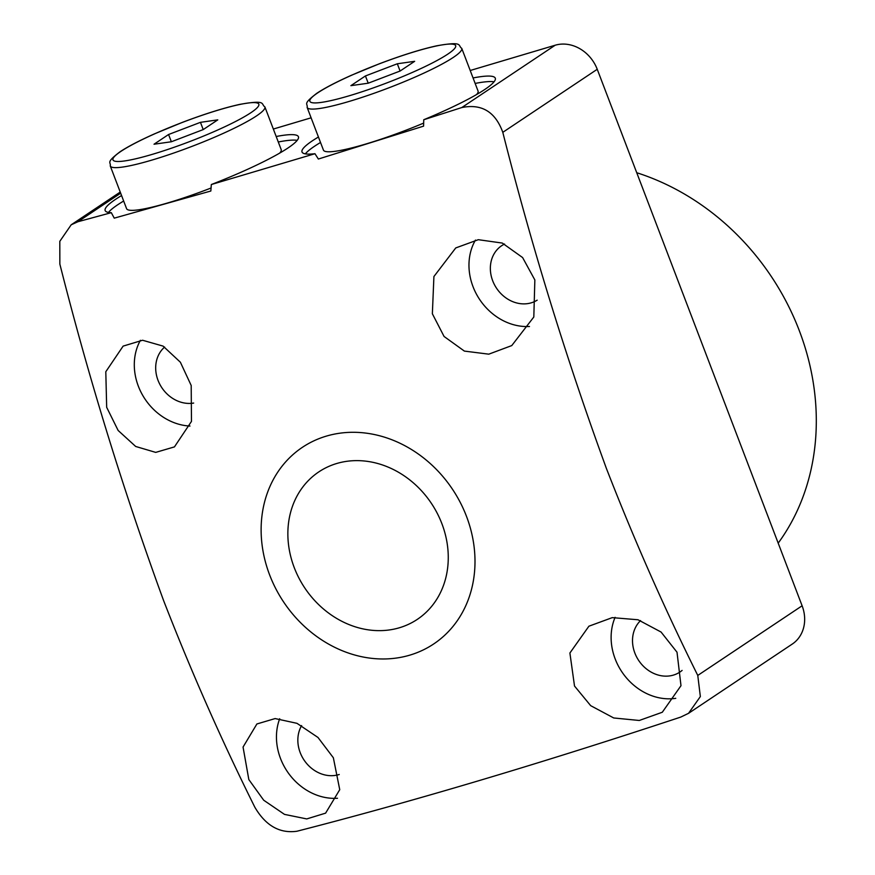 <?xml version="1.0" encoding="UTF-8"?>
<svg xmlns="http://www.w3.org/2000/svg" width="875" height="875" viewBox="0 0 875 875"><rect width="100%" height="100%" fill="white"/><g stroke="black" fill="none" stroke-linecap="round" stroke-linejoin="round"><path stroke-width="1.31" d="M473.058 77.952A103.447 13.595 159.1 0 1 495.294 78.192A103.447 13.595 159.1 0 1 484.783 89.48A103.447 13.595 159.1 0 1 423.741 119.744L423.587 126.142L318.369 159.031L314.956 153.716L211.323 184.537L210.842 191.012L114.242 218.148L111.3 212.669A103.447 13.595 -20.9 0 1 105.153 210.558A103.447 13.595 -20.9 0 1 115.664 199.27A103.447 13.595 -20.9 0 1 121.57 195.552M297.205 140.35A103.447 13.595 -20.9 0 0 278.283 141.98M123.659 201.031A103.447 13.595 -20.9 0 0 117.753 204.739A103.447 13.595 -20.9 0 0 108.467 212.428M191.198 385.492L191.472 421.4L174.442 446.895L155.717 452.386L135.691 446.469L118.147 430.478L106.673 407.312L105.798 371.744L123.123 346.117L142.592 340.255L163.078 346.106L180.381 362.228L191.198 385.492M534.855 279.956L533.816 317.002L511.766 345.581L488.786 354.167L464.384 351.094L444.073 336.47L432.359 313.764L433.913 276.533L455.755 247.931L478.319 239.695L502.294 243.064L522.605 257.556L534.855 279.956M269.631 574.919A118.223 101.511 56.3 0 1 326.255 436.144A118.223 101.511 56.3 0 1 466.495 516.359A118.223 101.511 56.3 0 1 409.872 655.123A118.223 101.511 56.3 0 1 269.631 574.919M502.797 132.333C495.359 111.803 481.698 103.534 461.803 107.548L555.166 45.227A35.47 30.45 56.3 0 1 597.242 69.289L502.797 132.333C531.716 246.586 566.256 358.641 606.419 468.497C634.069 539.645 664.519 608.628 697.769 675.434L802.113 605.784A35.47 30.45 56.3 0 1 792.269 644.066L688.527 713.333L700.35 696.566L697.769 675.434M423.741 119.744L461.803 107.548M120.662 193.189L77.919 221.736L111.3 212.669M77.919 221.736L71.192 224.798L59.806 241.336L59.85 264.086C88.78 378.339 123.32 490.394 163.472 600.239C191.122 671.398 221.572 740.381 254.822 807.188C265.606 825.628 279.639 833.645 296.898 831.25C411.808 801.817 539.766 763.755 680.783 717.073L688.527 713.322M211.323 184.537A103.447 13.595 -20.9 0 0 287.919 148.028A103.447 13.595 -20.9 0 0 298.43 136.752A103.447 13.595 -20.9 0 0 276.194 136.511M555.166 45.227L470.214 70.492M311.106 117.819L273.35 129.041M314.956 153.716A103.447 13.595 159.1 0 1 302.017 151.998A103.447 13.595 159.1 0 1 312.528 140.711A103.447 13.595 159.1 0 1 318.434 137.003M305.331 153.869A103.447 13.595 159.1 0 1 314.617 146.191A103.447 13.595 159.1 0 1 320.523 142.472M529.473 326.484A56.153 48.223 56.3 0 1 473.003 286.628A56.153 48.223 56.3 0 1 475.453 240.089M294.241 567.591A88.67 76.136 56.3 0 1 318.828 471.887A88.67 76.136 56.3 0 1 441.886 523.677A88.67 76.136 56.3 0 1 417.298 619.38A88.67 76.136 56.3 0 1 294.241 567.591M475.147 83.431A103.447 13.595 159.1 0 1 494.069 81.802M189.995 426.048A56.153 48.223 56.3 0 1 138.338 386.17A56.153 48.223 56.3 0 1 140.394 340.32M677.009 652.214L680.991 685.694L662.298 712.25L639.286 720.475L613.725 717.97L590.68 705.666L574.514 686.033L569.898 653.012L588.908 626.205L612.281 617.63L638.006 619.762L661.073 632.045L677.009 652.214M333.353 757.761L339.741 789.688L325.598 813.148L306.742 818.923L284.495 814.384L263.703 800.22L248.828 779.57L243.053 747.064L256.889 723.975L275.122 718.572L296.986 723.33L317.997 737.472L333.353 757.761M597.242 69.289L802.113 605.784M537.173 300.169A32.517 27.912 56.3 0 1 492.691 280.777A32.517 27.912 56.3 0 1 501.714 245.678A32.517 27.912 56.3 0 1 504.569 244.048M193.659 403.058A32.517 27.912 56.3 0 1 158.025 380.319A32.517 27.912 56.3 0 1 164.631 347.058M337.509 798.252A56.153 48.223 56.3 0 1 280.492 758.439A56.153 48.223 56.3 0 1 279.694 718.725M675.763 698.327A56.153 48.223 56.3 0 1 615.158 658.886A56.153 48.223 56.3 0 1 615.103 617.334M339.248 774.484A32.517 27.912 56.3 0 1 300.18 752.577A32.517 27.912 56.3 0 1 301.623 725.583M682.106 670.414A32.517 27.912 56.3 0 1 679.973 672.022A32.517 27.912 56.3 0 1 634.845 653.034A32.517 27.912 56.3 0 1 640.577 620.583M778.192 543.134A236.447 203.022 -123.7 0 0 799.291 330.619A236.447 203.022 -123.7 0 0 636.737 172.725M279.672 153.125A82.753 10.872 -20.9 0 0 281.192 149.603L264.884 106.903A82.753 10.872 159.1 0 1 256.473 115.927A82.753 10.872 159.1 0 1 171.325 153.869A82.753 10.872 159.1 0 1 110.261 165.944L126.569 208.644A82.753 10.872 -20.9 0 0 211.083 188.005M171.358 141.761L203.241 129.577L217.787 119.864L200.452 122.336L168.569 134.509L154.022 144.222L171.358 141.761L168.569 134.509M203.219 129.588L200.452 122.336M476.536 94.566A82.753 10.872 -20.9 0 0 478.056 91.044L461.748 48.344A82.753 10.872 159.1 0 1 453.348 57.378A82.753 10.872 159.1 0 1 368.189 95.32A82.753 10.872 159.1 0 1 307.125 107.395L323.433 150.095A82.753 10.872 -20.9 0 0 423.675 123.091M368.222 83.202L400.105 71.028L414.652 61.316L397.316 63.777L365.433 75.95L350.886 85.662L368.222 83.202L365.433 75.95M400.094 71.028L397.316 63.777M250.873 112.722A78.028 10.248 -20.9 0 0 219.166 109.834A78.028 10.248 -20.9 0 0 120.936 151.364A78.028 10.248 -20.9 0 0 152.644 154.252A78.028 10.248 -20.9 0 0 250.873 112.722M447.738 54.163A78.028 10.248 -20.9 0 0 416.03 51.286A78.028 10.248 -20.9 0 0 317.8 92.816A78.028 10.248 -20.9 0 0 349.508 95.692A78.028 10.248 -20.9 0 0 447.738 54.163M120.236 192.062L71.192 224.798M264.884 106.903C260.586 104.092 267.17 99.564 239.805 104.377C223.978 107.866 204.87 113.859 182.47 122.336L154.525 133.842C139.475 140.558 127.969 146.541 119.984 151.812C105.175 163.155 111.158 161.809 110.261 165.944M461.748 48.344C457.45 45.544 464.034 41.016 436.669 45.817C420.842 49.317 401.734 55.3 379.334 63.788L351.389 75.283C336.339 81.998 324.833 87.992 316.848 93.264C302.039 104.595 308.022 103.25 307.125 107.395"/></g></svg>
